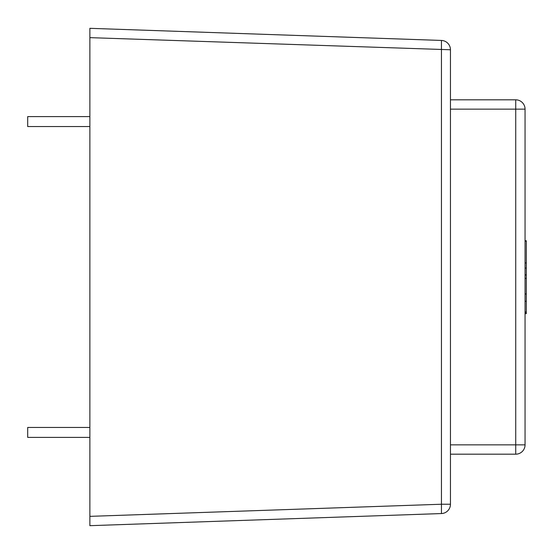 <?xml version="1.0" encoding="UTF-8"?>
<svg xmlns="http://www.w3.org/2000/svg" width="554" height="554" viewBox="0 0 554 554"><rect width="100%" height="100%" fill="white"/><g stroke="black" fill="none" stroke-linecap="round" stroke-linejoin="round"><path stroke-width="0.83" d="M450.45 504.237A9.328 9.328 0 0 1 441.448 513.558A9.328 9.328 0 0 0 450.45 504.237L441.448 504.237L441.448 513.558L89.873 525.677L89.873 37.644L450.45 49.763A9.328 9.328 0 0 0 441.448 40.442A9.328 9.328 0 0 1 450.45 49.763L450.45 504.237M89.873 37.644L89.873 28.323L441.448 40.442L441.448 504.237L89.873 516.356M450.45 454.183L515.732 454.183A9.328 9.328 0 0 0 525.053 444.855L515.732 444.855L515.732 454.183A9.328 9.328 0 0 0 525.053 444.855L525.053 109.145A9.328 9.328 0 0 0 515.732 99.817L515.732 109.145L525.053 109.145A9.328 9.328 0 0 0 515.732 99.817L450.45 99.817M89.873 437.397L27.7 437.397L27.7 427.453L89.873 427.453M89.873 126.547L27.7 126.547L27.7 116.603L89.873 116.603M525.053 241.108L526.3 241.108L526.3 313.661L525.053 313.661L526.3 313.661M525.053 262.956L526.3 262.956M525.053 294.015L526.3 294.015M525.053 293.945L526.3 293.945M525.053 278.406L526.3 278.406M525.053 274.999L526.3 274.999M525.053 268.06L526.3 268.06M525.053 301.244L526.3 301.244M525.053 274.929L526.3 274.929M525.053 274.874L526.3 274.874M525.053 274.867L526.3 274.867M525.053 240.741L526.3 240.741L526.3 241.108M450.45 109.145L515.732 109.145L515.732 444.855L450.45 444.855M525.053 313.176L526.3 313.176M525.053 311.978L526.3 311.978"/></g></svg>
